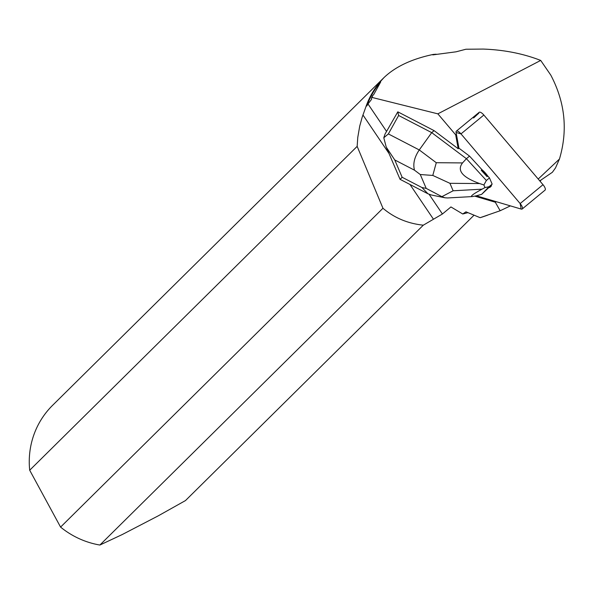 <?xml version="1.0" encoding="UTF-8"?>
<svg xmlns="http://www.w3.org/2000/svg" width="594" height="594" viewBox="0 0 594 594"><rect width="100%" height="100%" fill="white"/><g stroke="black" fill="none" stroke-linecap="round" stroke-linejoin="round"><path stroke-width="0.89" d="M456.326 131.17L479.18 112.311A5.279 1.871 50.5 0 1 483.85 115.036L543.013 184.697A5.279 1.871 50.5 0 1 545.062 190.125L522.208 208.984A5.279 1.871 -129.5 0 0 520.151 203.556L460.989 133.895A5.279 1.871 -129.5 0 0 456.326 131.17A5.279 1.871 -129.5 0 0 456.073 132.44L458.932 148.151L469.527 156.111L481.949 169.676A12.674 4.485 -129.5 0 1 487.778 176.039L487.058 176.633A12.674 4.485 -129.5 0 0 481.229 170.27L481.949 169.676M385.009 134.14L383.791 137.778L386.249 147.134L394.743 159.942L414.493 170.181C412.808 163.914 414.397 157.165 419.267 149.94L388.365 133.925L398.626 115.481L397.809 111.835L434.11 130.65L458.212 148.745L458.932 148.151L456.073 132.44L460.989 133.895L520.151 203.556L521.153 209.066L476.343 195.797L521.153 209.066A5.279 1.871 -129.5 0 0 522.208 208.984M490.087 187.207L490.807 186.613A12.674 4.485 -129.5 0 0 491.513 184.786L488.647 187.607A12.674 4.485 -129.5 0 0 490.087 187.207A12.674 4.485 -129.5 0 0 490.793 185.38M458.212 148.745L455.687 134.838L456.392 134.177M386.538 131.378L367.983 103.95L371.577 99.324L371.354 98.433L372.119 97.461L437.86 113.848L455.687 134.838M423.307 225.178C407.788 223.544 394.342 217.909 382.959 208.264L60.581 527.093A83.101 80.376 45.3 0 0 99.881 545.04L423.307 225.178L442.419 214.003L450.935 206.942L462.756 213.996L465.948 211.82L480.138 217.686L500.155 210.744L495.299 202.22L474.873 196.168M397.809 111.835L385.105 133.954M481.229 170.27L487.058 176.633M437.86 113.848L540.703 60.425L550.787 75.104C565.102 102.302 567.99 130.279 559.451 159.036L555.494 167.946L552.383 172.275L539.76 180.873M541.149 179.923L540.072 181.237M510.394 205.88L500.155 210.744M487.54 215.214L483.264 216.684A94.461 91.365 -134.7 0 1 480.138 217.686M436.196 54.217A83.101 80.376 45.3 0 0 433.241 54.433C411.739 58.955 395.277 66.721 383.858 77.717L379.848 82.165A83.101 80.376 45.3 0 0 366.179 106.044L366.788 105.977A82.596 79.893 -134.7 0 1 380.695 81.95L379.848 82.165M383.858 77.717L52.562 405.36A83.101 80.376 45.3 0 0 29.7 470.225L357.157 146.369L357.774 137.4L359.719 126.128L362.192 117.174L366.179 106.044M540.703 60.425C523.225 53.616 504.068 49.829 483.234 49.072L465.926 49.235L456.066 51.812L432.803 54.886L433.241 54.433M371.354 98.433A83.264 80.539 -134.7 0 1 372.549 95.701L373.693 94.602L380.695 81.95M367.983 103.95L366.788 105.977M467.916 212.659L462.756 213.996M496.124 201.656L495.299 202.22M474.027 215.206L185.477 500.571L158.286 515.822L122.267 534.533L99.881 545.04M60.581 527.093L29.7 470.225M473.589 117.991L478.875 113.12M357.157 146.369L382.959 208.264M433.471 219.231L409.949 184.452M389.025 153.519L362.934 114.954M559.451 159.036L538.201 179.039M372.549 95.701L372.119 97.461M398.626 115.481L431.712 132.625L434.11 130.65M388.365 133.925L383.791 137.778M469.527 156.111L466.409 158.687L431.712 132.625L419.267 149.94L436.271 162.711L432.796 175.438L420.277 174.525L426.21 188.395L441.877 196.666L453.125 190.785L449.933 183.316L432.796 175.438M447.564 197.958L472.52 196.569L476.574 195.738L481.66 194.335L488.788 187.615M487.778 176.039L489.486 177.91L492.151 184.133L491.513 184.786M449.933 183.316L479.64 183.553L483.887 184.979L486.367 180.487L489.486 177.91M479.64 183.553C462.384 177.331 456.682 170.456 462.533 162.919L466.409 158.687L486.367 180.487M472.52 196.569C469.728 196.599 472.898 194.134 482.046 189.174L485.001 187.578L489.033 186.702L481.66 194.335M489.033 186.702L492.151 184.133M485.001 187.578L483.887 184.979M431.318 194.981L427.999 193.807L421.903 187.511L402.153 177.279L400.081 179.343M447.49 197.958L444.861 197.765L441.877 196.666M483.85 115.036L460.989 133.895M520.151 203.556L543.013 184.697M442.419 214.003L429.113 194.32M414.493 170.181L420.277 174.525M402.153 177.279L394.743 159.942M426.21 188.395L421.903 187.511M462.533 162.919L436.271 162.711M482.046 189.174L453.125 190.785M400.074 179.358L386.286 147.119M427.843 193.726L400.059 179.329M444.817 197.757L431.452 195.01"/></g></svg>

